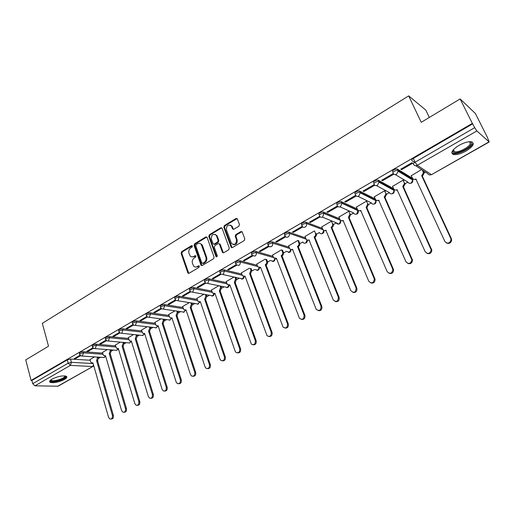 <?xml version="1.0" encoding="UTF-8"?>
<svg xmlns="http://www.w3.org/2000/svg" width="515" height="515" viewBox="0 0 515 515"><rect width="100%" height="100%" fill="white"/><g stroke="black" fill="none" stroke-linecap="round" stroke-linejoin="round"><path stroke-width="0.77" d="M192.423 246.003L191.509 245.649L181.653 251.668L181.093 253.303L187.949 273.15L189.031 273.298L199.035 267.362L199.292 265.952L198.5 265.83L197.2 266.603C195.861 267.311 194.676 267.137 193.646 266.075L192.417 263.268C191.876 261.053 192.475 259.296 194.226 257.989L195.52 257.21L195.912 256.058L194.992 255.691L193.698 256.47C192.346 257.191 191.162 257.017 190.144 255.949L188.953 253.2C188.413 250.998 189.011 249.247 190.75 247.934L192.031 247.155L192.423 246.003M192.32 245.797L182.381 251.854L181.827 253.483L188.78 273.401M199.299 265.959L197.927 266.77L197.2 266.603M195.797 255.833L194.425 256.65L193.698 256.47M52.015 379.117C49.691 380.514 49.06 381.576 50.122 382.304C53.785 383.218 58.536 382.291 64.388 379.516C66.757 378.1 67.401 377.025 66.319 376.285C62.663 375.377 57.892 376.317 52.015 379.117M458.974 145.372C452.144 149.775 450.265 152.813 453.329 154.474C456.496 155.054 460.732 153.914 466.043 151.062C472.944 146.678 474.856 143.614 471.766 141.876C468.566 141.316 464.305 142.481 458.974 145.372M238.876 226.22L239.462 224.514L237.312 218.778L236.005 218.476L224.392 225.564L223.813 227.25L231.145 247.303L232.413 247.573L244.207 240.582L244.799 238.87L242.179 231.885L240.866 231.576L235.825 234.602L235.239 236.301L236.469 239.649C236.391 244.065 234.737 245.34 231.493 243.473L226.407 229.78C226.516 225.351 228.177 224.096 231.39 226.014L232.568 228.969L233.855 229.252L238.876 226.22M31.074 380.437L25.75 359.882L48.519 346.202L42.333 323.33L408.672 95.88L421.238 122.306L460.133 98.938L472.339 123.381L31.074 380.437L31.904 380.463L32.741 383.694L68.186 363.165L71.405 362.322L93.131 363.558M207.114 237.434L205.781 236.932L194.625 243.743L194.058 245.398L201.056 265.309L202.195 265.489L213.519 258.775L214.092 257.101L207.114 237.434M209.36 234.75L220.742 227.797L222.107 228.293L229.291 248.076L228.705 249.775L223.735 252.717L222.358 252.189L219.326 243.872L218.103 243.634L214.858 245.584L214.285 247.258L217.266 255.62C217.259 256.728 216.847 257.069 216.017 256.637L208.787 236.417L209.36 234.75L210.069 234.956L221.444 228.016L220.742 227.797M414.684 162.444L411.852 160.571C411.369 160.068 411.865 159.347 413.339 158.408L415.09 162.193L474.721 127.649L476.864 130.945L489.211 141.986L487.164 136.9L475.377 113.48L460.133 98.938M98.809 358.26L100.509 357.294M111.452 351.056L113.216 350.052M124.327 343.717L126.162 342.675M137.441 336.237L139.346 335.156M150.811 328.622L152.788 327.495M164.427 320.858L166.493 319.686M178.312 312.946L180.456 311.723M192.462 304.88L194.702 303.605M206.895 296.653L209.225 295.327M221.611 288.265L224.038 286.881M236.623 279.709L239.153 278.267M251.938 270.98L254.571 269.48M267.568 262.071L270.304 260.513M283.514 252.981L286.359 251.359M299.801 243.698L302.749 242.018M316.429 234.222L319.384 232.535M333.411 224.54L336.321 222.879M350.76 214.652L353.625 213.017M368.483 204.552L371.309 202.942M386.598 194.219L389.372 192.642M394.065 189.971L394.49 189.726M405.118 183.668L407.841 182.117M412.637 179.381L413.23 179.04M424.057 172.873L425.442 172.081M429.33 117.446L425.796 110.088L408.672 95.88M472.339 123.381L474.721 127.649M31.904 380.463L67.272 359.876L70.491 359.039L90.189 360.249M57.551 386.327L92.983 366.429L58.06 386.211L34.936 385.825L32.741 383.694M92.912 347.78L86.9 351.269L88.084 351.359L87.898 350.689M107.313 349.582L102.498 352.421M106.013 340.183L99.781 343.795L100.953 343.898L100.76 343.228M120.323 342.134L115.231 345.134M119.364 332.439L112.901 336.186L114.066 336.301L113.867 335.626M133.572 334.544L128.196 337.711M132.973 324.54L126.278 328.428L127.43 328.557L127.224 327.881M147.084 326.806L141.406 330.141M146.852 316.487L139.919 320.517L141.052 320.658L140.84 319.982M160.854 318.92L154.873 322.435M161.008 308.279L153.818 312.451L154.944 312.611L154.725 311.923M174.894 310.88L168.592 314.581M175.448 299.904L167.999 304.223L169.107 304.404L168.881 303.715M189.217 302.678L182.58 306.573M190.177 291.361L182.465 295.835L183.552 296.028L183.321 295.333M203.824 294.31L196.839 298.404M205.202 282.645L197.219 287.273L198.294 287.486L198.056 286.791M218.727 285.774L211.375 290.08M220.542 273.742L212.277 278.538L213.332 278.77L213.088 278.068M233.932 277.064L226.207 281.589M236.205 264.659L227.643 269.622L228.686 269.873L228.428 269.171M249.447 268.18L241.335 272.931M252.189 255.382L243.331 260.526L244.355 260.796L244.091 260.081M265.283 259.109L256.773 264.092M268.515 245.919L259.354 251.23L260.352 251.526L260.081 250.805M281.447 249.852L272.532 255.073M285.175 236.25L275.712 241.741L276.69 242.056L276.413 241.335M297.908 240.421L288.612 245.867M302.202 226.375L292.423 232.046L293.383 232.381L293.093 231.653M314.523 230.907L305.028 236.469M319.667 216.384L309.502 222.139L310.436 222.499L310.139 221.772M331.493 221.186L321.798 226.87M337.608 206.257L337.196 206.071L326.954 212.019L327.862 212.399L327.559 211.665M348.829 211.253L338.922 217.066M345.674 202.073L356.135 196.015L355.266 195.591L344.793 201.668L345.674 202.073L345.359 201.339M366.545 201.107L356.425 207.056M363.886 191.522L374.585 185.323L373.742 184.872L363.036 191.084L363.886 191.522L363.564 190.775M385.355 191.22L384.654 190.737L374.302 196.827M382.516 180.726L393.454 174.385L392.649 173.909L381.692 180.263L382.516 180.726L382.181 179.98M403.837 180.643L403.161 180.134L392.585 186.366M401.571 169.68L412.766 163.197L411.987 162.689L400.773 169.19L401.571 169.68L401.23 168.926M421.605 169.57L411.273 175.679M392.404 171.881C392.475 170.24 394.065 169.255 397.168 168.926L412 177.984L412.624 180.038M373.394 182.934C373.42 181.332 374.978 180.372 378.081 180.057L393.447 188.58L394.136 190.524M354.816 193.737C354.79 192.166 356.329 191.239 359.425 190.943L375.216 198.906M336.649 204.294C336.572 202.762 338.091 201.861 341.194 201.577L357.23 208.948M318.888 214.626C318.759 213.126 320.253 212.244 323.362 211.98L339.649 218.798M301.751 225.338L301.507 224.727C301.339 223.265 302.814 222.409 305.916 222.158L322.448 228.467M284.711 235.22L284.467 234.602C284.306 233.179 285.761 232.342 288.825 232.098L305.62 237.943M268.032 244.895L267.787 244.265C267.633 242.887 269.068 242.076 272.094 241.831L289.147 247.239M251.7 254.365L251.462 253.721C251.314 252.395 252.73 251.603 255.717 251.352L273.021 256.354M235.716 263.635L235.477 262.985C235.329 261.697 236.733 260.931 239.681 260.674L257.223 265.296M220.059 272.718L219.821 272.062C219.68 270.813 221.064 270.066 223.974 269.809L241.747 274.064M204.719 281.615L204.487 280.945C204.352 279.742 205.717 279.008 208.588 278.75L226.587 282.658M189.694 290.338L189.462 289.655C189.333 288.49 190.685 287.776 193.518 287.512L211.729 291.091M174.965 298.88L174.733 298.191C174.617 297.058 175.956 296.363 178.75 296.099L197.161 299.363M160.532 307.262L160.3 306.554C160.191 305.459 161.517 304.783 164.279 304.513L182.883 307.481M146.382 315.47L146.151 314.755C146.054 313.699 147.367 313.03 150.09 312.76L168.875 315.444M132.503 323.523L132.278 322.802C132.188 321.772 133.488 321.122 136.179 320.851L155.131 323.259M118.894 331.422L118.675 330.688C118.592 329.697 119.879 329.059 122.531 328.782L141.657 330.933M105.549 339.173L105.324 338.426C105.253 337.46 106.528 336.842 109.148 336.565L128.428 338.464M92.449 346.775L92.23 346.016C92.172 345.082 93.434 344.477 96.022 344.194L115.444 345.855M79.6 354.236L79.381 353.47C79.329 352.563 80.585 351.97 83.134 351.687L102.704 353.116M80.057 355.241L74.263 358.601L75.46 358.672L75.274 358.015M94.554 356.895L89.996 359.579M75.46 358.672L80.565 355.71M412.187 178.402L412 177.984M393.647 189.037L393.447 188.58M472.796 123.793L413.339 158.408M88.084 351.359L93.427 348.262M100.953 343.898L106.528 340.666M114.066 336.301L119.886 332.928M127.43 328.557L133.501 325.036M141.052 320.658L147.387 316.995M154.944 312.611L161.543 308.788M169.107 304.404L175.982 300.419M183.552 296.028L190.705 291.883M198.294 287.486L205.723 283.179M213.332 278.77L221.057 274.295M228.686 269.873L236.707 265.225M244.355 260.796L252.691 255.968M260.352 251.526L269.01 246.505M276.69 242.056L285.683 236.842M293.383 232.381L302.723 226.967M310.436 222.499L320.137 216.879M327.862 212.399L337.937 206.56M191.921 256.901L194.425 256.65M195.468 267.028L197.927 266.77M206.837 237.009L195.346 243.943L194.786 245.591L201.906 265.605M196.183 244.625L195.79 245.777L201.771 262.959L202.704 263.332L204.088 262.508C205.865 261.195 206.476 259.418 205.916 257.185L201.249 244.419C200.206 243.234 198.977 243.029 197.548 243.795L196.183 244.625M202.627 263.377L203.425 263.506L202.704 263.332M200.155 243.55L201.964 244.612L202.504 245.61L206.631 257.365C207.191 259.599 206.586 261.375 204.809 262.682L203.425 263.506M221.836 227.875L221.444 228.016M219.171 243.698L220.175 244.348L223.381 252.846M210.069 234.956L209.502 236.623L216.751 256.85M216.493 235.857L216.133 235.155C212.991 233.437 211.395 234.711 211.337 238.992L213.107 243.827L214.311 244.052L217.555 242.102L218.135 240.421L216.493 235.857L217.201 236.07L215.212 234.351M213.963 244.187L215.025 244.252L214.311 244.052M217.201 236.07L218.836 240.621L218.263 242.301L215.025 244.252M230.411 225.1L232.085 226.233L233.443 229.394M233.224 244.58C236.185 244.889 237.499 243.312 237.164 239.861L236.469 239.649M241.986 231.647L236.52 234.814L235.934 236.514L237.164 239.861M237.138 218.56L225.094 225.789L224.514 227.476L232.033 247.709M98.545 357.159L97.708 360.712L96.601 360.725L97.56 357.095M89.977 359.515L90.614 361.723L91.567 362.959L92.919 362.818L108.607 417.433L110.004 419.056C111.884 419.094 112.682 417.884 112.418 415.438L96.601 360.725M97.586 360.783L113.403 415.418C113.673 417.852 112.875 419.056 111.008 419.036M93.009 363.133L92.52 363.011M111.163 349.891L111.349 350.522L110.332 353.535L109.232 353.535L110.371 350.445L110.184 349.814M102.479 352.357L103.129 354.577L104.049 355.788L105.485 355.665L121.617 410.629L122.982 412.232C124.926 412.322 125.763 411.112 125.499 408.595L109.232 353.535M110.21 353.605L126.471 408.588C126.754 411.041 125.937 412.264 124.031 412.245M105.581 356L105.06 355.871M124.012 342.475L124.224 343.177L123.194 346.222L122.1 346.209L123.259 343.087L123.04 342.385M115.206 345.063L116.763 348.488L118.283 348.385L134.866 403.696L136.198 405.279C138.22 405.427 139.095 404.211 138.825 401.623L122.1 346.209M123.066 346.292L139.79 401.623C140.08 404.108 139.25 405.337 137.293 405.318M118.386 348.739L117.806 348.603M65.115 375.937L65.205 376.002C68.051 378.01 53.206 383.154 50.85 380.978L50.644 380.038M50.966 379.787L51.384 380.366C53.805 382.053 66.158 377.901 64.716 375.892M49.659 381.235L49.955 381.454C52.627 383.334 66.293 379.195 66.544 376.439M469.777 141.702C471.231 142.024 471.714 142.835 471.238 144.142C469.667 149.047 453.998 155.536 452.865 151.764L453.058 150.032M453.194 149.871L453.252 150.831L454.397 151.68C458.015 152.981 469.068 147.49 470.259 143.769L469.558 141.715M451.771 152.826L452.917 153.47C457.391 155.079 471.083 148.301 472.596 143.679M137.093 334.917L137.338 335.696L136.295 338.773L135.207 338.748L136.378 335.6L136.14 334.814M128.177 337.64L129.709 341.046L131.319 340.962L148.378 396.627L149.659 398.185C151.758 398.404 152.678 397.181 152.408 394.516L135.207 338.748M136.166 338.844L153.361 394.529C153.663 397.039 152.813 398.282 150.811 398.262M131.428 341.336L130.797 341.2M150.425 327.212L150.695 328.074L149.64 331.184L148.565 331.151L149.756 327.965L149.479 327.096M141.387 330.07L142.893 333.456L144.599 333.405L162.141 389.424L163.371 390.949C165.553 391.252 166.519 390.022 166.255 387.267L148.565 331.151M149.511 331.254L167.195 387.293C167.504 389.836 166.635 391.091 164.588 391.072M144.721 333.797L144.02 333.656M164.002 319.345L164.311 320.311L163.242 323.446L162.173 323.401L163.384 320.182L163.068 319.223M154.848 322.358L156.322 325.718L158.137 325.705L176.182 382.079L177.34 383.566C179.619 383.958 180.63 382.735 180.372 379.883L162.173 323.401M163.113 323.523L181.299 379.922C181.621 382.49 180.726 383.765 178.628 383.739M158.266 326.111L157.5 325.969M177.842 311.324L178.19 312.393L177.109 315.566L176.053 315.508L177.269 312.251L176.922 311.182M168.566 314.504L170.008 317.819L171.933 317.852L190.492 374.585L191.58 376.021C193.949 376.529 195.011 375.306 194.767 372.351L176.053 315.508M176.973 315.644L195.681 372.397C196.009 375.004 195.101 376.291 192.945 376.265M172.068 318.276L171.231 318.135M191.941 303.135L192.34 304.32L191.239 307.526L190.196 307.455L191.432 304.165L191.033 302.981M182.548 306.496L183.952 309.766L185.992 309.85L205.086 366.95L206.09 368.322C208.562 368.952 209.682 367.736 209.451 364.665L190.196 307.455M191.104 307.603L210.352 364.729C210.693 367.369 209.753 368.676 207.545 368.637M186.14 310.288L185.226 310.146L184.022 312.122L163.326 309.122M206.315 294.78L206.766 296.093L205.652 299.331L204.616 299.247L205.871 295.925L205.421 294.612M196.807 298.327L198.166 301.545L200.335 301.687L219.982 359.155L220.884 360.449C223.459 361.227 224.637 360.024 224.431 356.831L204.616 299.247M205.511 299.408L225.313 356.901C225.667 359.586 224.707 360.906 222.429 360.854M200.49 302.144L199.492 301.996M220.967 286.243L221.482 287.698L220.349 290.975L219.326 290.878L220.6 287.518L220.085 286.057M211.35 289.997L212.656 293.157L214.955 293.363L235.175 351.211L235.967 352.402C238.645 353.354 239.893 352.163 239.713 348.835L219.326 290.878M220.208 291.052L240.582 348.919C240.943 351.648 239.958 352.975 237.615 352.91M215.122 293.833L214.04 293.692M235.902 277.521L236.488 279.136L235.342 282.452L234.325 282.342L235.619 278.943L235.04 277.321M226.175 281.505L227.437 284.589L229.87 284.879L251.359 344.168C254.14 345.314 255.453 344.149 255.311 340.673L234.325 282.342M235.194 282.529L256.161 340.769C256.534 343.544 255.517 344.889 253.11 344.805M230.044 285.361L228.872 285.213M251.133 268.605L251.796 270.407L250.631 273.755L249.633 273.626L250.947 270.195L250.284 268.392M241.303 272.841L242.514 275.834L245.089 276.214L267.06 335.748C269.937 337.113 271.328 335.98 271.231 332.342L249.633 273.626M250.483 273.838L272.068 332.458C272.448 335.278 271.399 336.636 268.92 336.533M245.269 276.716L244.001 276.568M266.667 259.496L267.42 261.491C267.806 262.914 267.414 264.041 266.242 264.877L265.405 264.652C266.583 263.815 266.976 262.689 266.59 261.266L265.837 259.264M256.74 264.002L257.893 266.899L260.616 267.382L283.089 327.128C286.057 328.744 287.524 327.643 287.492 323.832L265.257 264.736M266.088 264.961L288.31 323.967C288.696 326.845 287.608 328.216 285.053 328.087M260.809 267.89L259.431 267.742M282.51 250.174L283.366 252.395C283.771 253.831 283.366 254.97 282.168 255.82L281.351 255.575C282.555 254.725 282.954 253.586 282.555 252.15L281.692 249.923M272.493 254.977L273.594 257.764L276.465 258.363L299.46 318.309C302.511 320.188 304.056 319.133 304.088 315.148L281.196 255.665M282.014 255.904L304.893 315.296C305.286 318.231 304.165 319.615 301.52 319.455M276.664 258.884L275.171 258.73M298.687 240.685L299.646 243.112C300.058 244.554 299.653 245.707 298.43 246.569L297.631 246.312C298.861 245.449 299.267 244.29 298.848 242.848L297.895 240.428M288.574 245.771L289.63 248.43C290.331 249.53 291.284 249.801 292.481 249.241L316.184 309.277C319.3 311.453 320.922 310.448 321.051 306.271L297.477 246.402M298.275 246.659L321.83 306.438C322.236 309.438 321.064 310.841 318.328 310.635M292.848 249.691L291.239 249.53M315.495 233.347L316.268 233.63C316.699 235.085 316.287 236.25 315.038 237.132L314.259 236.849C315.508 235.967 315.92 234.801 315.495 233.347L314.511 230.913M304.989 236.366L306 238.896C306.702 240.119 307.7 240.434 309 239.842L333.282 300.033C336.45 302.517 338.143 301.578 338.374 297.207L314.099 236.945M314.871 237.222L339.134 297.387C339.54 300.464 338.329 301.874 335.497 301.623M309.38 240.299L307.635 240.132M332.49 223.639L333.302 224.089C333.649 225.512 333.211 226.645 331.995 227.488L331.235 227.186C332.458 226.343 332.896 225.209 332.542 223.787L331.48 221.193M321.753 226.761L322.751 229.201C323.446 230.514 324.482 230.862 325.866 230.244L350.818 290.698C353.902 293.357 355.678 292.507 356.155 288.136L331.068 227.282M331.827 227.578L356.889 288.336C357.14 291.4 355.852 292.758 353.033 292.411M326.259 230.707L324.373 230.533M349.852 213.731L350.696 214.362L349.318 217.633L348.41 217.414L349.962 214.04L348.81 211.266M338.876 216.957L339.9 219.409C340.621 220.729 341.683 221.07 343.093 220.439L368.798 281.287C371.779 283.952 373.626 283.166 374.334 278.93L348.41 217.414M349.151 217.729L375.042 279.149C375.087 282.175 373.716 283.45 370.942 282.986M343.499 220.909L341.464 220.723M367.594 203.599L368.463 204.423L367.015 207.571L366.133 207.326L367.749 204.082L366.526 201.12M363.081 193.795L362.65 194.046M356.374 206.933L357.429 209.405C358.163 210.732 359.251 211.066 360.693 210.423L387.183 271.669C390.067 274.328 391.973 273.613 392.894 269.519L366.133 207.326M366.847 207.667L393.582 269.757C393.421 272.731 391.973 273.928 389.237 273.349M361.112 210.899L358.916 210.693M385.729 193.247L386.611 194.271L385.104 197.284L384.242 197.02L385.922 193.904L384.621 190.756M374.251 196.698L375.338 199.183C376.092 200.515 377.212 200.844 378.686 200.187L405.981 261.832C408.768 264.478 410.732 263.828 411.858 259.888L384.242 197.02M384.93 197.38L412.521 260.146C412.155 263.068 410.629 264.176 407.938 263.48M379.117 200.67L376.748 200.444M404.269 182.664L405.151 183.881L403.599 186.765L402.756 186.488L404.487 183.495L403.129 180.153M392.52 186.23L393.64 188.728C394.419 190.067 395.565 190.395 397.071 189.72L425.21 251.771C427.914 254.397 429.922 253.818 431.242 250.026L402.756 186.488M403.419 186.868L431.873 250.303C431.313 253.174 429.71 254.198 427.057 253.38M397.522 190.209L394.966 189.951M423.053 170.523L424.096 173.252L422.506 176.014L421.682 175.712L423.459 172.84L422.416 170.105M411.202 175.531L412.361 178.048C413.159 179.394 414.33 179.716 415.875 179.02L444.883 241.477C447.509 244.084 449.569 243.563 451.05 239.913L450.767 238.394L421.682 175.712M422.326 176.117L451.372 238.696L451.655 240.215C450.908 243.041 449.222 243.988 446.595 243.035M416.332 179.516L413.59 179.226M192.237 245.842L191.509 245.649M199.228 265.998L198.5 265.83M195.713 255.871L194.992 255.691M476.864 130.945L417.266 165.321L431.325 174.559C429.768 175.261 428.577 174.939 427.765 173.594L415.708 165.727M429.838 174.939L431.589 174.63L488.999 141.883M70.491 359.039L71.405 362.322L70.388 365.373L34.936 385.825M93.53 364.942L92.488 366.532L70.388 365.373L68.186 363.165L67.272 359.876M397.348 169.004L397.953 170.336L412.586 179.272L412.811 180.147L411.253 182.98C409.734 183.662 408.575 183.34 407.783 182.007L395.314 174.585M378.229 180.121L378.815 181.447L394.014 189.855L394.213 190.563L392.707 193.524C391.213 194.187 390.087 193.859 389.321 192.533L376.478 185.606M359.541 190.988L360.107 192.301L375.853 200.213L376.034 200.799M375.596 199.627L376.014 200.747L374.56 203.837C373.105 204.487 372.004 204.152 371.257 202.833L358.054 196.357M341.271 201.61L341.818 202.916L358.073 210.345L358.273 210.938M358.028 210.236L356.805 213.925C355.376 214.562 354.301 214.221 353.58 212.914L340.016 206.856M323.401 212L323.935 213.294L340.389 220.143M340.737 220.426L339.424 223.8C338.033 224.424 336.984 224.077 336.276 222.776L322.351 217.111M305.929 222.158L306.444 223.446L323.066 229.754M288.825 232.098L289.327 233.379L306.168 239.205M272.094 241.831L272.583 243.099L289.655 248.481M255.717 251.352L256.187 252.614L273.497 257.584M239.681 260.674L240.138 261.929L257.68 266.513M223.974 269.809L224.418 271.051L242.192 275.274M208.588 278.75L209.026 279.986L227.018 283.862M193.518 287.512L193.943 288.741L212.148 292.288M178.75 296.099L179.162 297.322L197.567 300.554M164.279 304.513L164.671 305.73L183.276 308.665M150.09 312.76L150.477 313.97L169.255 316.622M136.179 320.851L136.552 322.049L155.504 324.431M122.531 328.782L122.898 329.98L142.018 332.091M109.148 336.565L109.502 337.75L128.782 339.617M96.022 344.194L96.363 345.378L115.785 347.001M83.134 351.687L83.469 352.859L103.032 354.256M79.716 354.642C79.664 353.741 80.913 353.142 83.469 352.859L82.439 355.942L81.138 356L79.716 354.642M105.356 355.974L104.339 357.404L103.058 357.462L82.155 356.071M92.571 347.194C92.513 346.267 93.775 345.662 96.363 345.378L95.32 348.488L93.936 348.533L92.571 347.194M105.678 339.61C105.607 338.651 106.882 338.033 109.502 337.75L108.446 340.898L106.972 340.911L105.678 339.61M119.036 331.879C118.952 330.888 120.24 330.257 122.898 329.98L121.823 333.154L120.259 333.141L119.036 331.879M132.651 323.999C132.561 322.976 133.861 322.326 136.552 322.049L135.464 325.261L133.797 325.216L132.651 323.999M146.537 315.965C146.434 314.91 147.747 314.247 150.477 313.97L149.369 317.214L147.593 317.124L146.537 315.965M160.699 307.77C160.59 306.683 161.916 306 164.671 305.73L163.558 309.006L161.665 308.871L160.699 307.77M175.139 299.415C175.023 298.288 176.362 297.593 179.162 297.322L178.029 300.638L176.014 300.438L175.139 299.415M189.881 290.885C189.752 289.726 191.104 289.012 193.943 288.741L192.79 292.095L190.647 291.825L189.881 290.885M204.919 282.188C204.783 280.984 206.148 280.25 209.026 279.986L207.86 283.379L205.575 283.031L204.919 282.188M220.266 273.304C220.124 272.068 221.508 271.315 224.418 271.051L223.233 274.482L220.813 274.044L220.266 273.304M235.934 264.24C235.786 262.959 237.19 262.187 240.138 261.929C240.518 263.39 240.119 264.543 238.934 265.399L236.372 264.858L235.934 264.24M251.932 254.989C251.784 253.663 253.2 252.871 256.187 252.614C256.586 254.082 256.18 255.253 254.97 256.122L252.26 255.466L251.932 254.989M268.276 245.533C268.122 244.161 269.557 243.35 272.583 243.099C272.989 244.58 272.577 245.764 271.347 246.646L269.519 246.807L268.276 245.533M284.962 235.876C284.808 234.46 286.263 233.63 289.327 233.379C289.752 234.872 289.333 236.063 288.072 236.971C286.784 237.57 285.786 237.261 285.072 236.05L284.962 235.876M307.243 240.048L307.23 240.067C307.487 241.999 306.676 243.067 304.783 243.234M302.022 226.014C301.854 224.553 303.329 223.697 306.438 223.446L306.457 223.484C306.869 224.971 306.444 226.175 305.17 227.076C303.773 227.714 302.723 227.36 302.022 226.021L302.022 226.021M319.416 215.92C319.294 214.427 320.787 213.545 323.896 213.274L322.641 216.97C321.212 217.62 320.137 217.266 319.416 215.92M337.196 205.601C337.125 204.069 338.638 203.168 341.741 202.884L341.947 203.29L340.505 206.631C339.037 207.3 337.937 206.953 337.196 205.601M355.382 195.043C355.356 193.486 356.895 192.552 359.998 192.256L360.275 192.855L358.768 196.067C357.275 196.749 356.142 196.408 355.382 195.043M373.974 184.254C373.999 182.651 375.564 181.698 378.667 181.383L379.014 182.175L377.456 185.258C375.924 185.96 374.759 185.625 373.974 184.254M393.003 173.207C393.08 171.572 394.67 170.587 397.773 170.259L398.179 171.25L396.569 174.199C394.999 174.92 393.814 174.591 393.003 173.207M118.057 348.694L117.014 350.206L115.65 350.245L95.043 348.616M130.997 341.278L129.915 342.868L128.467 342.881L108.169 341.02M144.174 333.72L143.067 335.4L141.522 335.381L121.559 333.276M157.603 326.014L156.457 327.785L135.207 325.383M171.283 318.154L170.111 320.027L149.131 317.337M199.434 302.002L198.204 304.062L177.817 300.741M213.925 293.698L212.663 295.842L192.597 292.192M228.692 285.213L227.411 287.46L207.68 283.469M243.762 276.555L242.456 278.911L223.079 274.566M259.129 267.71L257.796 270.188L255.286 269.66M274.804 258.678L273.459 261.292L270.806 260.648M290.795 249.44L289.436 252.208L286.643 251.449M307.114 239.996L305.755 242.938C304.494 243.511 303.515 243.215 302.82 242.044M323.761 230.334L322.409 233.469C321.051 234.074 320.027 233.733 319.339 232.432M413.597 164.343C413.114 163.841 413.616 163.126 415.09 162.193L417.266 165.321C415.656 166.062 414.433 165.733 413.597 164.343M188.451 272.918L187.724 272.757M181.827 253.483L181.093 253.303M182.381 251.854L181.653 251.668M201.584 265.128L200.863 264.955M194.786 245.591L194.058 245.398M195.346 243.943L194.625 243.743M206.496 237.138L205.781 236.932M204.809 262.682L204.088 262.508M206.631 257.365L205.916 257.185M202.504 245.61L201.783 245.417M223.066 252.382L222.358 252.189M220.175 244.348L219.474 244.149M216.615 256.612L215.907 256.425M209.502 236.623L208.787 236.417M218.263 242.301L217.555 242.102M218.836 240.621L218.135 240.421M233.16 228.969L232.465 228.75M232.362 226.806L231.666 226.581M235.934 236.514L235.239 236.301M236.52 234.814L235.825 234.602M241.554 231.795L240.866 231.576M231.718 247.251L231.016 247.052M224.514 227.476L223.813 227.25M225.094 225.789L224.392 225.564M236.694 218.708L236.005 218.476M97.708 360.712L96.723 360.655M98.713 357.732L97.728 357.661M113.403 415.418L112.418 415.438M110.332 353.535L109.354 353.464M111.349 350.522L110.371 350.445M126.471 408.588L125.499 408.595M123.194 346.222L122.222 346.138M124.224 343.177L123.259 343.087M139.79 401.623L138.825 401.623M136.295 338.773L135.336 338.677M137.338 335.696L136.378 335.6M153.361 394.529L152.408 394.516M149.64 331.184L148.693 331.074M150.695 328.074L149.756 327.965M167.195 387.293L166.255 387.267M163.242 323.446L162.309 323.33M164.311 320.311L163.384 320.182M181.299 379.922L180.372 379.883M177.109 315.566L176.182 315.431M178.19 312.393L177.269 312.251M195.681 372.397L194.767 372.351M191.239 307.526L190.331 307.378M192.34 304.32L191.432 304.165M210.352 364.729L209.451 364.665M205.652 299.331L204.758 299.17M206.766 296.093L205.871 295.925M225.313 356.901L224.431 356.831M220.349 290.975L219.467 290.795M221.482 287.698L220.6 287.518M240.582 348.919L239.713 348.835M235.342 282.452L234.473 282.259M236.488 279.136L235.619 278.943M256.161 340.769L255.311 340.673M250.631 273.755L249.781 273.542M251.796 270.407L250.947 270.195M272.068 332.458L271.231 332.342M266.242 264.877L265.405 264.652M267.42 261.491L266.59 261.266M288.31 323.967L287.492 323.832M282.168 255.82L281.351 255.575M283.366 252.395L282.555 252.15M304.893 315.296L304.088 315.148M298.43 246.569L297.631 246.312M299.646 243.112L298.848 242.848M321.83 306.438L321.051 306.271M315.038 237.132L314.259 236.849M339.134 297.387L338.374 297.207M331.995 227.488L331.235 227.186M356.818 288.143L356.077 287.943M349.318 217.633L348.578 217.317M374.888 278.692L374.18 278.473M367.015 207.571L366.3 207.23M393.37 269.03L392.681 268.791M385.104 197.284L384.415 196.923M412.264 259.148L411.607 258.891M403.599 186.765L402.936 186.385M431.596 249.041L430.965 248.758M422.506 176.014L421.869 175.609M423.864 172.255L423.227 171.843M416.197 179.22L415.875 179.02M451.372 238.696L450.767 238.394M49.884 381.415L50.122 382.304M452.827 153.444L453.329 154.474M103.85 357.584L105.697 356.406M305.916 222.158L306.457 223.484L323.105 229.799M323.362 211.98L324.012 213.5L340.75 220.465C340.763 224.115 339.282 224.888 336.308 222.789M341.194 201.577L341.947 203.29L358.195 210.712C358.64 212.901 357.79 214.079 355.646 214.259M359.425 190.943L360.275 192.855L376.014 200.747C376.336 202.916 375.441 204.056 373.33 204.178M378.081 180.057L379.014 182.175L394.213 190.563C394.419 192.707 393.479 193.807 391.394 193.878M397.168 168.926L398.179 171.25L412.811 180.147C412.908 182.265 411.923 183.327 409.856 183.346M116.499 350.387L118.463 348.99M129.381 343.061L131.447 341.387M142.507 335.593L144.618 333.797M155.878 327.991L158.021 326.111M169.499 320.24L171.682 318.27M183.379 312.341L185.6 310.268M197.535 304.288L199.781 302.105M211.961 296.08C213.345 295.971 214.105 295.198 214.246 293.775M226.671 287.705C228.132 287.589 228.905 286.778 228.988 285.271M241.677 279.169C243.215 279.04 243.994 278.177 244.02 276.574M256.979 270.452C258.588 270.324 259.38 269.416 259.354 267.736M272.59 261.569C274.283 261.427 275.081 260.474 274.991 258.71M288.522 252.492C290.305 252.344 291.117 251.339 290.949 249.485M321.386 233.778C323.407 233.585 324.218 232.445 323.819 230.366M431.589 174.63L489.211 141.986M92.983 366.429L93.749 365.708M188.683 273.311L187.949 273.15M201.777 265.483L201.056 265.309M201.964 244.612L201.249 244.419M223.214 252.665L222.506 252.472M220.034 244.071L219.326 243.872M216.731 256.824L216.017 256.637M216.834 235.361L216.133 235.155M233.263 229.188L232.568 228.969M232.085 226.233L231.39 226.014M231.847 247.503L231.145 247.303M50.914 379.825L50.547 380.405M51.185 379.632L51.384 380.366M453.406 149.633L454.397 151.68M453.252 150.831L452.865 151.764M333.302 224.089L332.542 223.787M356.889 288.336L356.155 288.136M350.696 214.362L349.962 214.04M375.042 279.149L374.334 278.93M368.463 204.423L367.749 204.082M393.582 269.757L392.894 269.519M386.611 194.271L385.922 193.904M412.521 260.146L411.858 259.888M405.151 183.881L404.487 183.495M431.873 250.303L431.242 250.026M424.096 173.252L423.459 172.84M451.655 240.215L451.05 239.913"/></g></svg>
